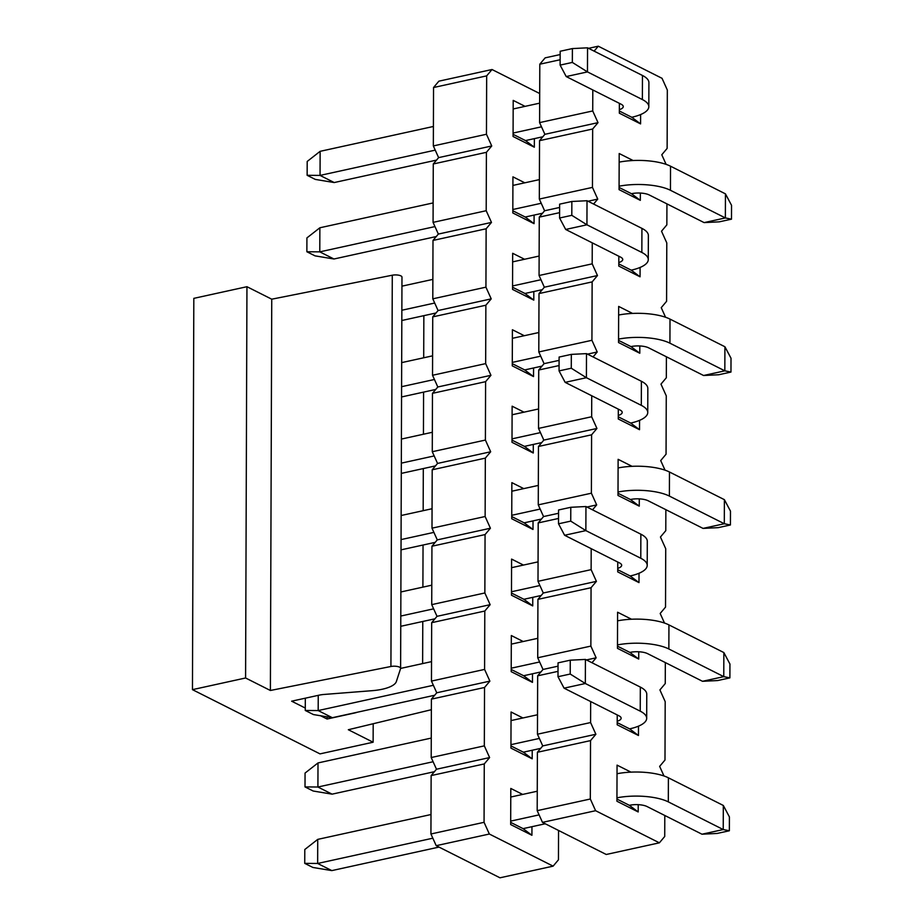 <?xml version="1.0" encoding="UTF-8"?>
<svg xmlns="http://www.w3.org/2000/svg" width="924" height="924" viewBox="0 0 924 924"><rect width="100%" height="100%" fill="white"/><g stroke="black" fill="none" stroke-linecap="round" stroke-linejoin="round"><path stroke-width="1.39" d="M539.697 93.532L492.018 69.519L486.671 75.872L486.463 134.257L491.741 145.969L486.405 152.321L486.197 210.718L491.476 222.418L486.139 228.771L485.932 287.168L491.21 298.868L485.862 305.22L485.666 363.617L490.944 375.317L485.597 381.67L485.4 440.067L490.679 451.767L485.331 458.119L485.135 516.516L490.413 528.228L485.065 534.58L484.857 592.965L490.147 604.677L484.8 611.03L484.592 669.415L489.882 681.127L484.534 687.479L484.326 745.864L489.616 757.576L484.268 763.929L484.061 822.314L489.35 834.026L553.118 866.146L558.454 859.794L558.558 830.468M531.958 826.691L531.924 835.273L510.672 824.566L510.799 788.449L522.661 794.421M532.224 750.23L532.189 758.823L510.937 748.117L511.064 712L522.926 717.971M532.49 673.781L532.467 682.374L511.203 671.667L511.33 635.539L523.192 641.522M532.755 597.331L532.732 605.913L511.469 595.218L511.596 559.089L523.458 565.072M533.021 520.882L532.998 529.464L511.734 518.757L511.861 482.64L523.723 488.611M533.287 444.432L533.264 453.014L512 442.307L512.127 406.19L523.989 412.162M533.564 367.983L533.529 376.565L512.277 365.858L512.404 329.741L524.255 335.712M533.829 291.534L533.795 300.115L512.543 289.408L512.67 253.292L524.532 259.263M534.095 215.084L534.06 223.666L512.808 212.959L512.936 176.842L524.797 182.813M534.361 138.635L534.326 147.216L513.074 136.509L513.201 100.393L525.063 106.364M553.118 866.146L499.976 877.8L436.209 845.679L430.931 833.979L431.138 775.582L436.486 769.23L431.196 757.53L431.404 699.133L436.752 692.781L431.462 681.08L431.67 622.684L437.017 616.331L431.727 604.631L431.935 546.234L437.283 539.882L431.993 528.17L432.201 469.785L437.549 463.432L432.27 451.721L432.467 393.335L437.814 386.983L432.536 375.271L432.732 316.886L438.08 310.533L432.802 298.822L432.998 240.436L438.346 234.072L433.067 222.372L433.275 163.975L438.611 157.623L433.333 145.923L433.541 87.526L438.877 81.173L492.018 69.519M484.326 745.864L431.196 757.53M436.486 769.23L489.616 757.576M431.138 775.582L484.268 763.929M430.931 833.979L484.061 822.314M436.209 845.679L489.35 834.026M484.534 687.479L431.404 699.133M489.882 681.127L436.752 692.781M484.592 669.415L431.462 681.08M484.8 611.03L431.67 622.684M490.147 604.677L437.017 616.331M484.857 592.965L431.727 604.631M485.065 534.58L431.935 546.234M490.413 528.228L437.283 539.882M485.135 516.516L431.993 528.17M485.331 458.119L432.201 469.785M490.679 451.767L437.549 463.432M485.4 440.067L432.27 451.721M485.597 381.67L432.467 393.335M490.944 375.317L437.814 386.983M485.666 363.617L432.536 375.271M485.862 305.22L432.732 316.886M491.21 298.868L438.08 310.533M485.932 287.168L432.802 298.822M486.139 228.771L432.998 240.436M491.476 222.418L438.346 234.072M486.197 210.718L433.067 222.372M486.405 152.321L433.275 163.975M491.741 145.969L438.611 157.623M486.463 134.257L433.333 145.923M486.671 75.872L433.541 87.526M513.086 134.327L525.49 140.575L534.326 147.216M542.538 213.225L525.225 217.025L534.06 223.666M525.225 217.025L512.808 210.776M542.273 289.674L524.959 293.474L533.795 300.115M524.959 293.474L512.543 287.225M542.007 366.123L524.693 369.923L533.529 376.565M524.693 369.923L512.277 363.675M541.73 442.584L524.428 446.373L533.264 453.014M524.428 446.373L512.012 440.124M541.464 519.034L524.162 522.834L532.998 529.464M524.162 522.834L511.746 516.574M541.198 595.483L523.896 599.283L532.732 605.913M523.896 599.283L511.48 593.023M540.933 671.933L523.631 675.733L532.467 682.374M523.631 675.733L511.215 669.473M540.667 748.382L523.365 752.182L532.189 758.823M523.365 752.182L510.949 745.934M545.252 823.769L523.088 828.632L531.924 835.273M523.088 828.632L510.683 822.383M431.369 709.713L348.325 729.729L373.123 742.226L319.993 753.88L192.458 689.651L193.821 298.36L246.951 286.706L271.748 299.191L392.284 275.213A6.387 2.137 0.2 0 1 398.729 275.202A6.387 2.137 0.2 0 1 401.975 277.073A6.387 2.137 0.2 0 1 401.94 277.292M373.123 742.226L373.192 723.735M192.458 689.651L245.588 677.985L246.951 286.706M245.588 677.985L270.385 690.482L271.748 299.191M270.385 690.482L390.921 666.493A6.387 2.137 0.2 0 1 397.366 666.481A6.387 2.137 0.2 0 1 400.612 668.352A6.387 2.137 0.2 0 1 400.577 668.583L396.35 681.554A31.924 10.661 0.2 0 1 382.317 689.223A31.924 10.661 0.2 0 1 372.164 690.678L324.139 694.444A15.962 5.325 -179.8 0 0 319.057 695.171L291.637 701.189L305.278 708.05M320.559 715.754L327.073 719.022L327.073 716.828M327.073 719.022L354.493 713.016A15.962 5.325 -179.8 0 0 357.265 712.231M432.432 695.737L434.118 695.911M438.992 847.089L331.82 870.604L312.889 867.463L304.735 863.363L304.793 849.514L317.729 839.385L317.648 863.466L304.735 863.363M331.82 870.604L317.648 863.466L432.836 838.195M510.683 821.113L539.096 814.876M537.26 791.221L510.764 797.031M431 814.529L317.729 839.385M617.024 773.735A38.311 12.786 0.2 0 1 668.399 777.812L723.319 805.462L723.226 829.544L668.318 801.882A38.311 12.786 -179.8 0 0 616.943 797.816M638.218 804.665L638.184 811.953L629.36 805.312A12.774 4.262 0.2 0 1 647.066 806.548L701.974 834.21L723.226 829.544L729.359 830.768L729.406 816.92L723.319 805.462M729.359 830.768L717.139 833.448L701.974 834.21M434.673 695.252L332.351 717.705L313.421 714.564L305.278 710.464L305.313 698.186M332.351 717.705L318.179 710.568L305.278 710.464M433.368 685.285L318.179 710.568L318.237 695.345M511.215 668.202L539.628 661.977M537.791 638.311L511.295 644.132M431.531 661.63L400.612 668.422M617.567 620.836A38.311 12.786 0.2 0 1 668.941 624.901L723.85 652.563L723.769 676.645L668.849 648.983A38.311 12.786 -179.8 0 0 617.475 644.917M638.75 651.766L638.727 659.055L629.891 652.413A12.774 4.262 0.2 0 1 647.597 653.649L702.506 681.3L723.769 676.645L729.891 677.87L729.937 664.021L723.85 652.563M729.891 677.87L717.671 680.549L702.506 681.3M401.062 539.593L433.899 532.386M511.746 515.303L540.159 509.066M538.334 485.412L511.838 491.222M432.062 508.731L401.143 515.511M618.098 467.937A38.311 12.786 0.2 0 1 669.473 472.002L724.381 499.665L724.301 523.735L669.392 496.084A38.311 12.786 -179.8 0 0 618.017 492.007M435.204 542.353L401.028 549.849M639.281 498.868L639.258 506.144L630.422 499.514A12.774 4.262 0.2 0 1 648.128 500.75L703.049 528.401L724.301 523.735L730.422 524.971L730.48 511.122L724.381 499.665M730.422 524.971L718.202 527.65L703.049 528.401M401.594 386.694L434.43 379.487M512.289 362.404L540.702 356.167M538.865 332.513L512.37 338.323M432.605 355.832L401.674 362.612M618.63 315.026A38.311 12.786 0.2 0 1 670.004 319.103L724.913 346.754L724.832 370.836L669.923 343.185A38.311 12.786 -179.8 0 0 618.549 339.108M435.735 389.443L401.559 396.95M639.812 345.957L639.789 353.245L630.953 346.604A12.774 4.262 0.2 0 1 648.671 347.851L703.58 375.502L724.832 370.836L730.965 372.06L731.011 358.223L724.913 346.754M730.965 372.06L718.745 374.751L703.58 375.502M436.278 236.544L333.957 258.997L315.026 255.856L306.872 251.755L306.918 237.907L319.866 227.778L319.785 251.859L306.872 251.755M333.957 258.997L319.785 251.859L434.973 226.588M512.82 209.505L541.233 203.268M539.397 179.614L512.901 185.424M433.137 202.922L319.866 227.778M619.161 162.127A38.311 12.786 0.2 0 1 670.535 166.205L725.444 193.855L725.363 217.937L670.454 190.286A38.311 12.786 -179.8 0 0 619.08 186.209M640.355 193.058L640.32 200.346L631.485 193.705A12.774 4.262 0.2 0 1 649.202 194.941L704.111 222.603L725.363 217.937L731.496 219.161L731.542 205.313L725.444 193.855M731.496 219.161L719.276 221.841L704.111 222.603M313.155 791.013L305.012 786.913L305.059 773.065L318.006 762.935L317.914 787.017L332.086 794.155L313.155 791.013M305.012 786.913L317.914 787.017L433.102 761.746M434.407 771.702L332.086 794.155M638.484 726.149L638.461 735.504L629.625 728.863A38.311 12.786 -179.8 0 0 646.684 718.294A38.311 12.786 -179.8 0 0 640.24 711.168L585.331 683.506L564.079 688.172L618.988 715.823A12.774 4.262 0.2 0 1 621.136 718.202A12.774 4.262 0.2 0 1 617.209 721.263M539.362 738.426L510.949 744.663M537.525 714.76L511.03 720.581M431.265 738.08L318.006 762.935M585.412 659.424L570.258 660.186L570.212 674.035L585.331 683.506L585.412 659.424L640.332 687.086A38.311 12.786 0.2 0 1 646.765 694.213L646.684 718.294M570.258 660.186L558.038 662.866L557.992 676.715L570.212 674.035M564.079 688.172L557.992 676.715M434.938 618.803L400.762 626.299M639.027 573.25L638.992 582.605L630.156 575.964A38.311 12.786 -179.8 0 0 647.216 565.396A38.311 12.786 -179.8 0 0 640.782 558.258L585.862 530.607L564.61 535.273L619.53 562.924A12.774 4.262 0.2 0 1 621.667 565.303A12.774 4.262 0.2 0 1 617.752 568.364M539.893 585.527L511.48 591.753M433.633 608.835L400.797 616.042M538.057 561.861L511.573 567.683M431.797 585.181L400.877 591.961M585.955 506.525L570.789 507.288L570.743 521.124L585.862 530.607L585.955 506.525L640.863 534.188A38.311 12.786 0.2 0 1 647.297 541.314L647.216 565.396M570.789 507.288L558.57 509.967L558.523 523.804L570.743 521.124M564.61 535.273L558.523 523.804M435.47 465.892L401.293 473.4M639.558 420.351L639.524 429.695L630.688 423.065A38.311 12.786 -179.8 0 0 647.747 412.485A38.311 12.786 -179.8 0 0 641.314 405.359L586.405 377.708L565.153 382.363L620.062 410.025A12.774 4.262 0.2 0 1 622.21 412.404A12.774 4.262 0.2 0 1 618.283 415.454M540.424 432.617L512.023 438.854M434.164 455.936L401.328 463.143M538.6 408.962L512.104 414.772M432.328 432.282L401.409 439.062M586.486 353.626L571.321 354.377L571.275 368.226L586.405 377.708L586.486 353.626L641.395 381.277A38.311 12.786 0.2 0 1 647.828 388.415L647.747 412.485M571.321 354.377L559.101 357.057L559.055 370.905L571.275 368.226M565.153 382.363L559.055 370.905M436.001 312.993L401.825 320.501M640.089 267.452L640.055 276.796L631.219 270.154A38.311 12.786 -179.8 0 0 648.278 259.586A38.311 12.786 -179.8 0 0 641.845 252.46L586.936 224.798L565.684 229.464L620.593 257.126A12.774 4.262 0.2 0 1 622.741 259.494A12.774 4.262 0.2 0 1 618.814 262.555M540.967 279.718L512.554 285.955M434.696 303.037L401.859 310.245M539.131 256.063L512.635 261.873M432.871 279.383L401.94 286.163M587.017 200.727L571.852 201.478L571.806 215.327L586.936 224.798L587.017 200.727L641.926 228.378A38.311 12.786 0.2 0 1 648.371 235.505L648.278 259.586M571.852 201.478L559.632 204.158L559.586 218.006L571.806 215.327M565.684 229.464L559.586 218.006M315.292 179.406L307.138 175.306L307.195 161.457L320.131 151.328L320.051 175.41L334.222 182.548L315.292 179.406M307.138 175.306L320.051 175.41L435.239 150.138M542.804 136.775L525.49 140.575M436.544 160.095L334.222 182.548M619.346 111.007L631.762 117.256A38.311 12.786 -179.8 0 0 648.821 106.687A38.311 12.786 -179.8 0 0 642.376 99.561L587.468 71.899L566.216 76.565L621.124 104.216A12.774 4.262 0.2 0 1 623.273 106.595A12.774 4.262 0.2 0 1 619.346 109.656M541.499 126.819L513.086 133.056M539.662 103.153L513.167 108.974M433.402 126.472L320.131 151.328M587.548 47.817L572.395 48.579L572.337 62.428L587.468 71.899L587.548 47.817L642.469 75.479A38.311 12.786 0.2 0 1 648.902 82.606L648.821 106.687M572.395 48.579L560.175 51.259L560.117 65.107L572.337 62.428M566.216 76.565L560.117 65.107M663.975 775.964L659.644 766.377L664.991 760.025L665.188 701.628L659.909 689.928L665.257 683.564L665.326 662.577M664.506 623.065L660.175 613.467L665.523 607.114L665.73 548.729L660.441 537.017L665.788 530.665L665.857 509.678M665.037 470.166L660.706 460.568L666.054 454.215L666.262 395.83L660.972 384.118L666.319 377.766L666.4 356.779M665.569 317.267L661.238 307.669L666.585 301.316L666.793 242.92L661.515 231.219L666.851 224.867L666.932 203.869M666.112 164.357L661.78 154.77L667.128 148.417L667.324 90.021L662.046 78.321L598.278 46.2L594.12 51.132M592.804 89.951L592.723 110.949L598.013 122.649L592.665 129.002L592.457 187.399L597.747 199.099L593.589 204.031M592.261 242.85L592.192 263.848L597.47 275.548L592.134 281.901L591.926 340.298L597.204 351.998L593.058 356.941M591.73 395.761L591.66 416.747L596.939 428.459L591.591 434.811L591.395 493.197L596.673 504.908L592.527 509.84M591.198 548.66L591.129 569.646L596.407 581.358L591.06 587.71L590.863 646.095L596.142 657.807L591.995 662.739M590.667 701.559L590.586 722.556L595.876 734.257L590.528 740.609L590.321 799.006L595.61 810.706L659.378 842.827L664.726 836.474L664.795 815.476M638.184 811.953L616.932 801.247L617.059 765.13L630.965 772.129M638.461 735.504L617.197 724.797L617.232 714.945M638.727 659.055L617.463 648.348L617.59 612.231L631.508 619.23M638.992 582.605L617.729 571.898L617.763 562.035M639.258 506.144L618.006 495.449L618.121 459.32L632.039 466.331M639.524 429.695L618.271 418.988L618.306 409.136M639.789 353.245L618.537 342.538L618.664 306.422L632.57 313.432M640.055 276.796L618.803 266.089L618.837 256.237M640.32 200.346L619.068 189.639L619.196 153.523L633.102 160.522M640.621 114.553L640.586 123.897L619.334 113.19L619.369 103.338M659.378 842.827L606.248 854.481L542.48 822.372L537.191 810.66L537.398 752.275L542.746 745.911L537.456 734.21L537.664 675.814L543.012 669.461L537.722 657.761L537.93 599.364L543.277 593.012L537.999 581.312L538.195 522.915L543.543 516.562L538.265 504.862L538.461 446.465L543.809 440.113L538.53 428.401L538.727 370.016L544.074 363.663L538.796 351.952L539.004 293.566L544.34 287.214L539.062 275.502L539.269 217.117L544.606 210.764L539.327 199.053L539.535 140.667L544.883 134.315L539.593 122.603L539.801 64.206L545.148 57.854L560.163 54.562M590.586 722.556L537.456 734.21M542.746 745.911L595.876 734.257M537.398 752.275L590.528 740.609M537.191 810.66L590.321 799.006M542.48 822.372L595.61 810.706M558.004 671.355L537.664 675.814M596.142 657.807L586.428 659.932M558.027 666.169L543.012 669.461M590.863 646.095L537.722 657.761M591.06 587.71L537.93 599.364M596.407 581.358L543.277 593.012M591.129 569.646L537.999 581.312M558.535 518.456L538.195 522.915M596.673 504.908L586.959 507.033M558.558 513.27L543.543 516.562M591.395 493.197L538.265 504.862M591.591 434.811L538.461 446.465M596.939 428.459L543.809 440.113M591.66 416.747L538.53 428.401M559.078 365.558L538.727 370.016M597.204 351.998L587.491 354.135M559.089 360.372L544.074 363.663M591.926 340.298L538.796 351.952M592.134 281.901L539.004 293.566M597.47 275.548L544.34 287.214M592.192 263.848L539.062 275.502M559.609 212.647L539.269 217.117M597.747 199.099L588.034 201.236M559.621 207.461L544.606 210.764M592.457 187.399L539.327 199.053M592.665 129.002L539.535 140.667M598.013 122.649L544.883 134.315M592.723 110.949L539.593 122.603M560.14 59.748L539.801 64.206M598.278 46.2L588.565 48.337M640.586 123.897L631.762 117.256M631.485 193.705L619.08 187.457M631.219 270.154L618.814 263.906M630.953 346.604L618.537 340.355M630.688 423.065L618.271 416.805M630.422 499.514L618.006 493.254M630.156 575.964L617.74 569.715M629.891 652.413L617.475 646.165M629.625 728.863L617.209 722.614M629.36 805.312L616.943 799.064M390.921 666.493L392.284 275.213M422.626 663.582L422.776 621.471M422.903 587.133L423.042 545.021M423.169 510.683L423.308 468.56M423.435 434.234L423.585 392.111M423.7 357.784L423.85 315.662M668.318 801.882L668.399 777.812M668.849 648.983L668.941 624.901M669.392 496.084L669.473 472.002M669.923 343.185L670.004 319.103M670.454 190.286L670.535 166.205M640.332 687.086L640.24 711.168M640.863 534.188L640.782 558.258M641.395 381.277L641.314 405.359M641.926 228.378L641.845 252.46M642.469 75.479L642.376 99.561M401.975 277.073L400.612 668.352"/></g></svg>
